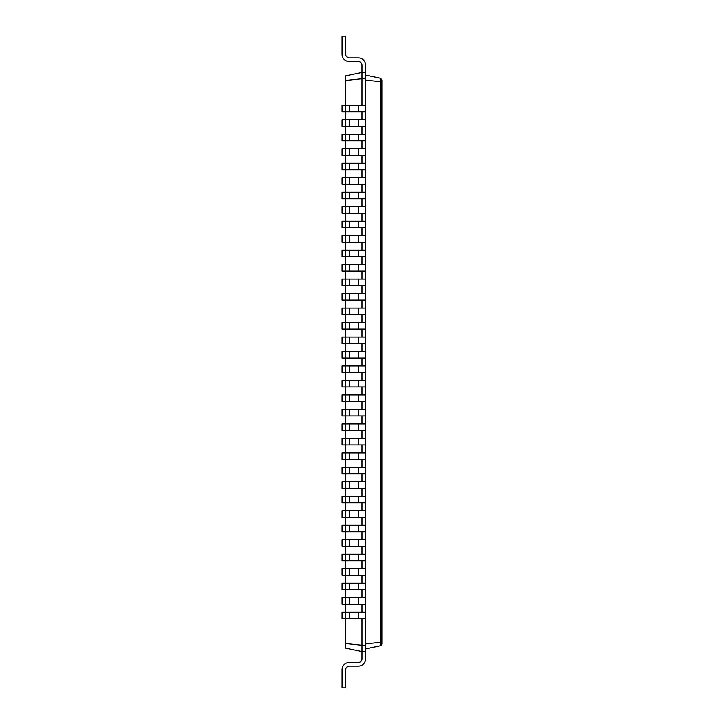 <?xml version="1.0" encoding="UTF-8"?>
<svg xmlns="http://www.w3.org/2000/svg" width="724" height="724" viewBox="0 0 724 724"><rect width="100%" height="100%" fill="white"/><g stroke="black" fill="none" stroke-linecap="round" stroke-linejoin="round"><path stroke-width="1.09" d="M365.62 618.658L345.71 618.658L345.71 612.142L342.09 612.142L342.09 618.658L345.71 618.658L345.71 648.134L362 651.6L362 658.84A3.62 3.62 0 0 1 358.38 662.46L349.33 662.46A7.24 7.24 0 0 0 342.09 669.7L342.09 687.8L345.71 687.8L345.71 669.7A3.62 3.62 0 0 1 349.33 666.08L358.38 666.08A7.24 7.24 0 0 0 365.62 658.84L365.62 72.4L362 72.4L362 65.16A3.62 3.62 0 0 0 358.38 61.54L349.33 61.54A7.24 7.24 0 0 1 342.09 54.3L342.09 36.2L345.71 36.2L345.71 54.3A3.62 3.62 0 0 0 349.33 57.92L358.38 57.92A7.24 7.24 0 0 1 365.62 65.16L365.62 72.4M349.33 618.658L349.33 612.142L345.71 612.142L345.71 604.178L365.62 604.178M349.33 604.178L349.33 597.662L345.71 597.662L345.71 604.178L342.09 604.178L342.09 597.662L345.71 597.662L345.71 589.698L365.62 589.698M349.33 589.698L349.33 583.182L345.71 583.182L345.71 589.698L342.09 589.698L342.09 583.182L345.71 583.182L345.71 575.218L365.62 575.218M349.33 575.218L349.33 568.702L345.71 568.702L345.71 575.218L342.09 575.218L342.09 568.702L345.71 568.702L345.71 560.738L365.62 560.738M349.33 560.738L349.33 554.222L345.71 554.222L345.71 560.738L342.09 560.738L342.09 554.222L345.71 554.222L345.71 546.258L365.62 546.258M349.33 546.258L349.33 539.742L345.71 539.742L345.71 546.258L342.09 546.258L342.09 539.742L345.71 539.742L345.71 531.778L365.62 531.778M349.33 531.778L349.33 525.262L345.71 525.262L345.71 531.778L342.09 531.778L342.09 525.262L345.71 525.262L345.71 517.298L365.62 517.298M349.33 517.298L349.33 510.782L345.71 510.782L345.71 517.298L342.09 517.298L342.09 510.782L345.71 510.782L345.71 502.818L365.62 502.818M349.33 502.818L349.33 496.302L345.71 496.302L345.71 502.818L342.09 502.818L342.09 496.302L345.71 496.302L345.71 488.338L365.62 488.338M349.33 488.338L349.33 481.822L345.71 481.822L345.71 488.338L342.09 488.338L342.09 481.822L345.71 481.822L345.71 473.858L365.62 473.858M349.33 473.858L349.33 467.342L345.71 467.342L345.71 473.858L342.09 473.858L342.09 467.342L345.71 467.342L345.71 459.378L365.62 459.378M349.33 459.378L349.33 452.862L345.71 452.862L345.71 459.378L342.09 459.378L342.09 452.862L345.71 452.862L345.71 444.898L365.62 444.898M349.33 444.898L349.33 438.382L345.71 438.382L345.71 444.898L342.09 444.898L342.09 438.382L345.71 438.382L345.71 430.418L365.62 430.418M349.33 430.418L349.33 423.902L345.71 423.902L345.71 430.418L342.09 430.418L342.09 423.902L345.71 423.902L345.71 415.938L365.62 415.938M349.33 415.938L349.33 409.422L345.71 409.422L345.71 415.938L342.09 415.938L342.09 409.422L345.71 409.422L345.71 401.458L365.62 401.458M349.33 401.458L349.33 394.942L345.71 394.942L345.71 401.458L342.09 401.458L342.09 394.942L345.71 394.942L345.71 386.978L365.62 386.978M349.33 386.978L349.33 380.462L345.71 380.462L345.71 386.978L342.09 386.978L342.09 380.462L345.71 380.462L345.71 372.498L365.62 372.498M349.33 372.498L349.33 365.982L345.71 365.982L345.71 372.498L342.09 372.498L342.09 365.982L345.71 365.982L345.71 358.018L365.62 358.018M349.33 358.018L349.33 351.502L345.71 351.502L345.71 358.018L342.09 358.018L342.09 351.502L345.71 351.502L345.71 343.538L365.62 343.538M349.33 343.538L349.33 337.022L345.71 337.022L345.71 343.538L342.09 343.538L342.09 337.022L345.71 337.022L345.71 329.058L365.62 329.058M349.33 329.058L349.33 322.542L345.71 322.542L345.71 329.058L342.09 329.058L342.09 322.542L345.71 322.542L345.71 314.578L365.62 314.578M349.33 314.578L349.33 308.062L345.71 308.062L345.71 314.578L342.09 314.578L342.09 308.062L345.71 308.062L345.71 300.098L365.62 300.098M349.33 300.098L349.33 293.582L345.71 293.582L345.71 300.098L342.09 300.098L342.09 293.582L345.71 293.582L345.71 285.618L365.62 285.618M349.33 285.618L349.33 279.102L345.71 279.102L345.71 285.618L342.09 285.618L342.09 279.102L345.71 279.102L345.71 271.138L365.62 271.138M349.33 271.138L349.33 264.622L345.71 264.622L345.71 271.138L342.09 271.138L342.09 264.622L345.71 264.622L345.71 256.658L365.62 256.658M349.33 256.658L349.33 250.142L345.71 250.142L345.71 256.658L342.09 256.658L342.09 250.142L345.71 250.142L345.71 242.178L365.62 242.178M349.33 242.178L349.33 235.662L345.71 235.662L345.71 242.178L342.09 242.178L342.09 235.662L345.71 235.662L345.71 227.698L365.62 227.698M349.33 227.698L349.33 221.182L345.71 221.182L345.71 227.698L342.09 227.698L342.09 221.182L345.71 221.182L345.71 213.218L365.62 213.218M349.33 213.218L349.33 206.702L345.71 206.702L345.71 213.218L342.09 213.218L342.09 206.702L345.71 206.702L345.71 198.738L365.62 198.738M349.33 198.738L349.33 192.222L345.71 192.222L345.71 198.738L342.09 198.738L342.09 192.222L345.71 192.222L345.71 184.258L365.62 184.258M349.33 184.258L349.33 177.742L345.71 177.742L345.71 184.258L342.09 184.258L342.09 177.742L345.71 177.742L345.71 169.778L365.62 169.778M349.33 169.778L349.33 163.262L345.71 163.262L345.71 169.778L342.09 169.778L342.09 163.262L345.71 163.262L345.71 155.298L365.62 155.298M349.33 155.298L349.33 148.782L345.71 148.782L345.71 155.298L342.09 155.298L342.09 148.782L345.71 148.782L345.71 140.818L365.62 140.818M349.33 140.818L349.33 134.302L345.71 134.302L345.71 140.818L342.09 140.818L342.09 134.302L345.71 134.302L345.71 126.338L365.62 126.338M349.33 126.338L349.33 119.822L345.71 119.822L345.71 126.338L342.09 126.338L342.09 119.822L345.71 119.822L345.71 111.858L365.62 111.858M349.33 111.858L349.33 105.342L345.71 105.342L345.71 111.858L342.09 111.858L342.09 105.342L345.71 105.342L345.71 75.866L362 72.4L362 78.735L365.62 78.735M345.71 643.536L362 645.265L362 618.658M365.62 651.6L362 651.6L362 645.265L365.62 645.265M362 658.84A3.62 3.62 0 0 1 358.38 662.46A3.62 3.62 0 0 0 362 658.84A3.62 3.62 0 0 1 358.38 662.46A3.62 3.62 0 0 0 362 658.84A3.62 3.62 0 0 1 358.38 662.46A3.62 3.62 0 0 0 362 658.84A3.62 3.62 0 0 1 358.38 662.46A3.62 3.62 0 0 0 362 658.84A3.62 3.62 0 0 1 358.38 662.46A3.62 3.62 0 0 0 362 658.84A3.62 3.62 0 0 1 358.38 662.46A3.62 3.62 0 0 0 362 658.84A3.62 3.62 0 0 1 358.38 662.46A3.62 3.62 0 0 0 362 658.84A3.62 3.62 0 0 1 358.38 662.46A3.62 3.62 0 0 0 362 658.84A3.62 3.62 0 0 1 358.38 662.46A3.62 3.62 0 0 0 362 658.84A3.62 3.62 0 0 1 358.38 662.46A3.62 3.62 0 0 0 362 658.84A3.62 3.62 0 0 1 358.38 662.46A3.62 3.62 0 0 0 362 658.84A3.62 3.62 0 0 1 358.38 662.46A3.62 3.62 0 0 0 362 658.84A3.62 3.62 0 0 1 358.38 662.46A3.62 3.62 0 0 0 362 658.84A3.62 3.62 0 0 1 358.38 662.46A3.62 3.62 0 0 0 362 658.84A3.62 3.62 0 0 1 358.38 662.46A3.62 3.62 0 0 0 362 658.84A3.62 3.62 0 0 1 358.38 662.46A3.62 3.62 0 0 0 362 658.84A3.62 3.62 0 0 1 358.38 662.46A3.62 3.62 0 0 0 362 658.84A3.62 3.62 0 0 1 358.38 662.46L349.33 662.46M345.71 669.7A3.62 3.62 0 0 1 349.33 666.08A3.62 3.62 0 0 0 345.71 669.7A3.62 3.62 0 0 1 349.33 666.08A3.62 3.62 0 0 0 345.71 669.7A3.62 3.62 0 0 1 349.33 666.08A3.62 3.62 0 0 0 345.71 669.7A3.62 3.62 0 0 1 349.33 666.08A3.62 3.62 0 0 0 345.71 669.7A3.62 3.62 0 0 1 349.33 666.08A3.62 3.62 0 0 0 345.71 669.7A3.62 3.62 0 0 1 349.33 666.08A3.62 3.62 0 0 0 345.71 669.7A3.62 3.62 0 0 1 349.33 666.08A3.62 3.62 0 0 0 345.71 669.7A3.62 3.62 0 0 1 349.33 666.08A3.62 3.62 0 0 0 345.71 669.7A3.62 3.62 0 0 1 349.33 666.08A3.62 3.62 0 0 0 345.71 669.7A3.62 3.62 0 0 1 349.33 666.08A3.62 3.62 0 0 0 345.71 669.7A3.62 3.62 0 0 1 349.33 666.08A3.62 3.62 0 0 0 345.71 669.7A3.62 3.62 0 0 1 349.33 666.08A3.62 3.62 0 0 0 345.71 669.7A3.62 3.62 0 0 1 349.33 666.08A3.62 3.62 0 0 0 345.71 669.7A3.62 3.62 0 0 1 349.33 666.08A3.62 3.62 0 0 0 345.71 669.7A3.62 3.62 0 0 1 349.33 666.08A3.62 3.62 0 0 0 345.71 669.7A3.62 3.62 0 0 1 349.33 666.08A3.62 3.62 0 0 0 345.71 669.7A3.62 3.62 0 0 1 349.33 666.08A3.62 3.62 0 0 0 345.71 669.7A3.62 3.62 0 0 1 349.33 666.08L358.38 666.08M365.62 648.885L380.48 645.727M345.71 80.464L362 78.735L362 105.342M362 119.822L362 111.858M362 134.302L362 126.338M362 148.782L362 140.818M362 163.262L362 155.298M362 177.742L362 169.778M362 192.222L362 184.258M362 206.702L362 198.738M362 221.182L362 213.218M362 235.662L362 227.698M362 250.142L362 242.178M362 264.622L362 256.658M362 279.102L362 271.138M362 293.582L362 285.618M362 308.062L362 300.098M362 322.542L362 314.578M362 337.022L362 329.058M362 351.502L362 343.538M362 365.982L362 358.018M362 380.462L362 372.498M362 394.942L362 386.978M362 409.422L362 401.458M362 423.902L362 415.938M362 438.382L362 430.418M362 452.862L362 444.898M362 467.342L362 459.378M362 481.822L362 473.858M362 496.302L362 488.338M362 510.782L362 502.818M362 525.262L362 517.298M362 539.742L362 531.778M362 554.222L362 546.258M362 568.702L362 560.738M362 583.182L362 575.218M362 597.662L362 589.698M362 612.142L362 604.178M365.62 643.908L380.498 642.324L381.91 641.591L381.91 80.047L380.715 78.346M381.367 645.256L381.91 643.953L380.498 645.727L380.598 642.315M365.62 80.093L380.498 81.676L380.498 78.273L365.62 75.115M380.48 642.324L380.48 81.676M381.91 643.953L381.91 641.591L380.498 642.324L381.91 641.591L381.91 629.129M381.91 82.4L380.498 81.676L381.91 82.409L381.91 611.029M349.33 105.342L365.62 105.342M349.33 612.142L365.62 612.142M349.33 119.822L365.62 119.822M349.33 597.662L365.62 597.662M349.33 134.302L365.62 134.302M349.33 583.182L365.62 583.182M349.33 148.782L365.62 148.782M349.33 568.702L365.62 568.702M349.33 163.262L365.62 163.262M349.33 554.222L365.62 554.222M349.33 177.742L365.62 177.742M349.33 539.742L365.62 539.742M349.33 192.222L365.62 192.222M349.33 525.262L365.62 525.262M349.33 206.702L365.62 206.702M349.33 510.782L365.62 510.782M349.33 221.182L365.62 221.182M349.33 496.302L365.62 496.302M349.33 235.662L365.62 235.662M349.33 481.822L365.62 481.822M349.33 250.142L365.62 250.142M349.33 467.342L365.62 467.342M349.33 264.622L365.62 264.622M349.33 452.862L365.62 452.862M349.33 279.102L365.62 279.102M349.33 438.382L365.62 438.382M349.33 293.582L365.62 293.582M349.33 423.902L365.62 423.902M349.33 308.062L365.62 308.062M349.33 409.422L365.62 409.422M349.33 322.542L365.62 322.542M349.33 394.942L365.62 394.942M349.33 337.022L365.62 337.022M349.33 380.462L365.62 380.462M349.33 351.502L365.62 351.502M349.33 365.982L365.62 365.982M362 65.16A3.62 3.62 0 0 0 358.38 61.54A3.62 3.62 0 0 1 362 65.16A3.62 3.62 0 0 0 358.38 61.54A3.62 3.62 0 0 1 362 65.16A3.62 3.62 0 0 0 358.38 61.54A3.62 3.62 0 0 1 362 65.16A3.62 3.62 0 0 0 358.38 61.54A3.62 3.62 0 0 1 362 65.16A3.62 3.62 0 0 0 358.38 61.54A3.62 3.62 0 0 1 362 65.16A3.62 3.62 0 0 0 358.38 61.54A3.62 3.62 0 0 1 362 65.16A3.62 3.62 0 0 0 358.38 61.54A3.62 3.62 0 0 1 362 65.16A3.62 3.62 0 0 0 358.38 61.54A3.62 3.62 0 0 1 362 65.16A3.62 3.62 0 0 0 358.38 61.54A3.62 3.62 0 0 1 362 65.16A3.62 3.62 0 0 0 358.38 61.54A3.62 3.62 0 0 1 362 65.16A3.62 3.62 0 0 0 358.38 61.54A3.62 3.62 0 0 1 362 65.16A3.62 3.62 0 0 0 358.38 61.54A3.62 3.62 0 0 1 362 65.16A3.62 3.62 0 0 0 358.38 61.54A3.62 3.62 0 0 1 362 65.16A3.62 3.62 0 0 0 358.38 61.54A3.62 3.62 0 0 1 362 65.16A3.62 3.62 0 0 0 358.38 61.54A3.62 3.62 0 0 1 362 65.16A3.62 3.62 0 0 0 358.38 61.54A3.62 3.62 0 0 1 362 65.16A3.62 3.62 0 0 0 358.38 61.54A3.62 3.62 0 0 1 362 65.16A3.62 3.62 0 0 0 358.38 61.54L349.33 61.54M345.71 54.3A3.62 3.62 0 0 0 349.33 57.92A3.62 3.62 0 0 1 345.71 54.3A3.62 3.62 0 0 0 349.33 57.92A3.62 3.62 0 0 1 345.71 54.3A3.62 3.62 0 0 0 349.33 57.92A3.62 3.62 0 0 1 345.71 54.3A3.62 3.62 0 0 0 349.33 57.92A3.62 3.62 0 0 1 345.71 54.3A3.62 3.62 0 0 0 349.33 57.92A3.62 3.62 0 0 1 345.71 54.3A3.62 3.62 0 0 0 349.33 57.92A3.62 3.62 0 0 1 345.71 54.3A3.62 3.62 0 0 0 349.33 57.92A3.62 3.62 0 0 1 345.71 54.3A3.62 3.62 0 0 0 349.33 57.92A3.62 3.62 0 0 1 345.71 54.3A3.62 3.62 0 0 0 349.33 57.92A3.62 3.62 0 0 1 345.71 54.3A3.62 3.62 0 0 0 349.33 57.92A3.62 3.62 0 0 1 345.71 54.3A3.62 3.62 0 0 0 349.33 57.92A3.62 3.62 0 0 1 345.71 54.3A3.62 3.62 0 0 0 349.33 57.92A3.62 3.62 0 0 1 345.71 54.3A3.62 3.62 0 0 0 349.33 57.92A3.62 3.62 0 0 1 345.71 54.3A3.62 3.62 0 0 0 349.33 57.92A3.62 3.62 0 0 1 345.71 54.3A3.62 3.62 0 0 0 349.33 57.92A3.62 3.62 0 0 1 345.71 54.3A3.62 3.62 0 0 0 349.33 57.92A3.62 3.62 0 0 1 345.71 54.3A3.62 3.62 0 0 0 349.33 57.92A3.62 3.62 0 0 1 345.71 54.3A3.62 3.62 0 0 0 349.33 57.92L358.38 57.92M358.38 618.658L358.38 612.142M358.38 111.858L358.38 105.342M358.38 604.178L358.38 597.662M358.38 126.338L358.38 119.822M358.38 589.698L358.38 583.182M358.38 140.818L358.38 134.302M358.38 575.218L358.38 568.702M358.38 155.298L358.38 148.782M358.38 560.738L358.38 554.222M358.38 169.778L358.38 163.262M358.38 546.258L358.38 539.742M358.38 184.258L358.38 177.742M358.38 531.778L358.38 525.262M358.38 198.738L358.38 192.222M358.38 517.298L358.38 510.782M358.38 213.218L358.38 206.702M358.38 502.818L358.38 496.302M358.38 227.698L358.38 221.182M358.38 488.338L358.38 481.822M358.38 242.178L358.38 235.662M358.38 473.858L358.38 467.342M358.38 256.658L358.38 250.142M358.38 459.378L358.38 452.862M358.38 271.138L358.38 264.622M358.38 444.898L358.38 438.382M358.38 285.618L358.38 279.102M358.38 430.418L358.38 423.902M358.38 300.098L358.38 293.582M358.38 415.938L358.38 409.422M358.38 314.578L358.38 308.062M358.38 401.458L358.38 394.942M358.38 329.058L358.38 322.542M358.38 386.978L358.38 380.462M358.38 343.538L358.38 337.022M358.38 372.498L358.38 365.982M358.38 358.018L358.38 351.502"/></g></svg>
